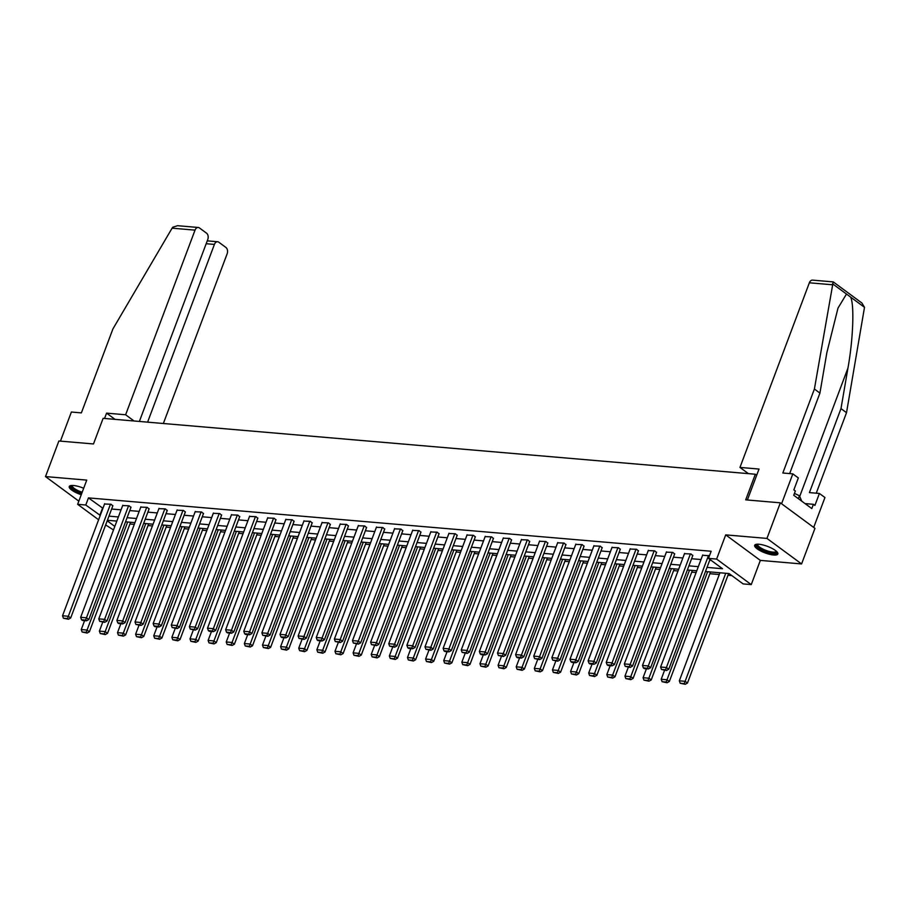 <?xml version="1.0" encoding="UTF-8"?>
<svg xmlns="http://www.w3.org/2000/svg" width="910" height="910" viewBox="0 0 910 910"><rect width="100%" height="100%" fill="white"/><g stroke="black" fill="none" stroke-linecap="round" stroke-linejoin="round"><path stroke-width="1.36" d="M83.674 488.272A12.365 3.481 -159.4 0 0 73.528 485.508A12.365 3.481 -159.4 0 0 69.251 486.543A12.365 3.481 -159.4 0 0 81.252 494.733M773.557 555.009A12.365 3.481 -159.4 0 0 777.834 553.985A12.365 3.481 -159.4 0 0 771.828 548.286A12.365 3.481 -159.4 0 0 758.951 544.248A12.365 3.481 -159.4 0 0 754.686 545.283A12.365 3.481 -159.4 0 0 760.692 550.982A12.365 3.481 -159.4 0 0 773.557 555.009M113.488 529.95L105.651 524.956M98.61 519.769L77.646 504.311L86.746 480.116L45.5 476.578L58.877 440.997L93.491 443.955L103.126 418.338L755.334 474.235L745.699 499.852L780.325 502.82L814.962 528.357L801.585 563.938L766.948 538.413L725.702 534.875L716.614 559.07L751.25 584.607L743.117 583.913L729.069 573.562L705.478 571.537M725.702 534.875L760.339 560.401L801.585 563.938M760.339 560.401L751.25 584.607M129.914 524.012L134.293 524.387M148.034 525.559L152.414 525.934M166.166 527.117L170.534 527.493M184.286 528.664L188.666 529.04M202.407 530.223L206.786 530.598M220.527 531.77L224.906 532.145M238.659 533.328L243.027 533.704M256.779 534.887L261.159 535.262M274.9 536.434L279.279 536.809M293.02 537.992L297.399 538.367M311.152 539.539L315.52 539.914M329.272 541.097L333.651 541.473M347.392 542.644L351.772 543.02M365.513 544.203L369.892 544.578M383.645 545.75L388.013 546.125M401.765 547.308L406.144 547.683M419.885 548.855L424.265 549.231M438.006 550.413L442.385 550.789M456.137 551.972L460.505 552.347M474.258 553.519L478.637 553.894M492.378 555.077L496.758 555.453M510.499 556.624L514.878 557M528.63 558.183L533.01 558.558M546.751 559.73L551.13 560.105M564.871 561.288L569.25 561.663M582.991 562.835L587.371 563.21M601.123 564.393L605.503 564.769M619.244 565.94L623.623 566.316M637.364 567.499L641.743 567.874M655.484 569.057L659.864 569.433M673.616 570.604L677.995 570.979M691.736 572.163L696.116 572.538M709.857 573.71L719.275 574.517M727.977 575.268L731.833 575.598M45.5 476.578L78.84 501.148M780.325 502.82L766.948 538.413M756.688 475.236L755.334 474.235M707.024 567.396L722.517 568.727L708.481 558.376L711.154 551.255L88.452 497.895L102.932 508.28M111.634 509.031L121.053 509.839M129.755 510.578L139.173 511.386M147.886 512.137L157.305 512.944M166.007 513.684L175.425 514.491M184.127 515.242L193.546 516.05M202.248 516.789L211.666 517.597M220.379 518.347L229.798 519.155M238.5 519.894L247.918 520.702M256.62 521.453L266.038 522.26M274.74 523.011L284.159 523.807M292.872 524.558L302.291 525.366M310.992 526.116L320.411 526.924M329.113 527.663L338.531 528.471M347.233 529.222L356.652 530.029M365.365 530.769L374.784 531.577M383.485 532.327L392.904 533.135M401.606 533.874L411.024 534.682M419.726 535.433L429.145 536.24M437.858 536.98L447.276 537.787M455.978 538.538L465.397 539.346M474.099 540.096L483.517 540.904M492.219 541.643L501.637 542.451M510.351 543.202L519.769 544.009M528.471 544.749L537.89 545.556M546.591 546.307L556.01 547.115M564.712 547.854L574.13 548.662M582.844 549.413L592.262 550.22M600.964 550.96L610.383 551.767M619.084 552.518L628.503 553.325M637.205 554.065L646.635 554.872M655.337 555.623L664.755 556.431M673.457 557.182L682.875 557.989M691.577 558.729L700.996 559.536M709.698 560.287L711.245 560.412M709.459 555.76L702.611 555.259M692.749 555.623L690.986 553.951L684.491 553.701M674.617 554.076L672.865 552.404L666.359 552.154M656.497 552.518L654.745 550.846L648.238 550.596M638.376 550.971L636.613 549.299L630.118 549.037M620.256 549.413L618.493 547.74L611.986 547.49M602.124 547.865L600.372 546.182L593.866 545.932M584.004 546.307L582.241 544.635L575.746 544.385M565.884 544.76L564.12 543.077L557.625 542.826M547.763 543.202L546 541.53L539.493 541.279M529.631 541.655L527.88 539.971L521.373 539.721M511.511 540.096L509.748 538.424L503.253 538.174M493.391 538.538L491.627 536.866L485.132 536.616M475.27 536.991L473.507 535.319L467.001 535.069M457.138 535.433L455.387 533.76L448.88 533.51M439.018 533.886L437.255 532.213L430.76 531.952M420.898 532.327L419.135 530.655L412.639 530.405M402.777 530.78L401.014 529.097L394.508 528.846M384.646 529.222L382.894 527.55L376.387 527.299M366.525 527.675L364.762 525.991L358.267 525.741M348.405 526.116L346.642 524.444L340.147 524.194M330.284 524.57L328.521 522.886L322.015 522.636M312.153 523.011L310.401 521.339L303.894 521.089M294.032 521.453L292.269 519.781L285.774 519.53M275.912 519.906L274.149 518.234L267.654 517.983M257.792 518.347L256.029 516.675L249.522 516.425M239.66 516.8L237.908 515.128L231.402 514.867M221.539 515.242L219.776 513.57L213.281 513.32M203.419 513.695L201.656 512.011L195.161 511.761M185.299 512.137L183.536 510.464L177.029 510.214M167.167 510.59L165.415 508.906L158.909 508.656M149.047 509.031L147.283 507.359L140.788 507.109M130.926 507.473L129.163 505.801L122.668 505.55M112.806 505.926L111.043 504.254L104.536 504.003M77.646 504.311L85.779 505.016L100.259 515.401M88.452 497.895L85.779 505.016M708.481 558.376L716.614 559.07M107.209 520.804L114.819 526.412M696.764 570.786L687.346 569.978M678.644 569.239L669.225 568.432M660.523 567.681L651.105 566.873M642.403 566.134L632.985 565.326M624.271 564.575L614.853 563.768M606.151 563.028L596.732 562.221M588.031 561.47L578.612 560.662M569.91 559.923L560.492 559.115M551.779 558.365L542.36 557.557M533.658 556.806L524.24 555.999M515.538 555.259L506.119 554.452M497.417 553.701L487.999 552.893M479.286 552.154L469.867 551.346M461.165 550.596L451.747 549.788M443.045 549.048L433.626 548.241M424.924 547.49L415.506 546.683M406.793 545.943L397.374 545.135M388.672 544.385L379.254 543.577M370.552 542.826L361.134 542.03M352.432 541.279L343.013 540.472M334.3 539.721L324.881 538.913M316.179 538.174L306.761 537.366M298.059 536.616L288.641 535.808M279.939 535.069L270.52 534.261M261.807 533.51L252.388 532.703M243.687 531.963L234.268 531.156M225.566 530.405L216.148 529.597M207.446 528.858L198.016 528.05M189.314 527.299L179.896 526.492M171.194 525.741L161.775 524.945M153.073 524.194L143.655 523.386M134.942 522.636L125.523 521.828M116.821 521.089L107.403 520.281M108.961 516.141L118.38 516.948M127.081 517.699L136.5 518.507M145.202 519.246L154.62 520.054M163.334 520.804L172.752 521.612M181.454 522.363L190.873 523.159M199.574 523.91L208.993 524.717M217.695 525.468L227.113 526.276M235.826 527.015L245.245 527.823M253.947 528.573L263.365 529.381M272.067 530.12L281.486 530.928M290.188 531.679L299.606 532.486M308.319 533.226L317.738 534.034M326.44 534.784L335.858 535.592M344.56 536.331L353.979 537.139M362.68 537.89L372.099 538.697M380.812 539.448L390.231 540.244M398.933 540.995L408.351 541.803M417.053 542.553L426.471 543.361M435.173 544.1L444.592 544.908M453.305 545.659L462.724 546.466M471.425 547.206L480.844 548.013M489.546 548.764L498.964 549.572M507.666 550.311L517.096 551.119M525.798 551.87L535.216 552.677M543.918 553.416L553.337 554.224M562.039 554.975L571.457 555.783M580.17 556.533L589.589 557.341M598.291 558.08L607.709 558.888M616.411 559.639L625.83 560.446M634.532 561.186L643.95 561.993M652.663 562.744L662.082 563.552M670.784 564.291L680.202 565.099M688.904 565.849L698.323 566.657M102.5 508.246L99.816 515.356M708.526 555.453L666.404 667.519L668.748 669.237L709.993 559.502M702.725 554.963L660.603 667.019L666.404 667.519L665.54 669.806L661.479 669.464L666.484 670.499L665.54 669.806M668.748 669.237L666.484 670.499M661.479 669.464L660.603 667.019M725.748 573.277L685.128 681.317L679.326 680.816L719.935 572.777M684.263 683.603L680.202 683.262L685.207 684.297L684.263 683.603L685.128 681.317L687.471 683.035L728.637 573.516M679.326 680.816L680.202 683.262M685.207 684.297L687.471 683.035M776.696 551.562A10.704 3.014 20.6 0 1 776.082 552.859A10.704 3.014 20.6 0 1 763.274 550.345A10.704 3.014 20.6 0 1 757.131 544.214M757.723 544.191A9.908 2.798 -159.4 0 0 757.677 544.294A9.908 2.798 -159.4 0 0 764.764 549.913A9.908 2.798 -159.4 0 0 775.65 551.824A9.908 2.798 -159.4 0 0 776.23 551.267A9.908 2.798 -159.4 0 0 776.264 551.164M755.141 544.737A12.285 3.469 -159.4 0 0 764.866 551.505A12.285 3.469 -159.4 0 0 777.47 553.508A12.285 3.469 -159.4 0 0 777.857 553.269M801.71 501.137L799.458 495.757L794.441 493.425M798.366 498.669L799.458 495.757M69.706 485.986A12.285 3.469 -159.4 0 0 81.684 493.573M81.843 493.152A10.704 3.014 20.6 0 1 71.697 485.462M72.299 485.451A9.908 2.798 -159.4 0 0 72.254 485.553A9.908 2.798 -159.4 0 0 82.184 492.23M833.116 282.248L814.404 389.014L782.827 473.007L792.826 473.86L798.343 477.932L793.85 489.887L795.351 490.99L793.747 495.267L811.811 508.576L813.415 504.311L814.916 505.414L819.409 493.459L809.422 492.606L840.988 408.613L846.516 412.685L864.5 307.33L861.907 303.019L833.253 281.895L812.573 280.121A4.755 3.219 -85.1 0 0 809.354 282.794L739.966 467.421L748.395 473.644M840.988 408.613L847.938 368.106C853.17 339.544 854.479 304.19 850.566 297.058L846.482 294.044L837.996 308.092L826.871 352.579L819.921 393.086L789.664 473.587M819.409 493.459L824.938 497.531L813.699 527.425L781.588 503.753L792.826 473.86M846.516 412.685L816.259 493.186M814.404 389.014L819.921 393.086M747.383 499.999L759.02 469.048L739.966 467.421M813.415 504.311L805.043 503.594M172.092 228.171L172.763 227.227L177.564 225.703L198.243 227.477A4.755 3.219 94.9 0 0 195.024 230.139L172.092 228.171L112.931 328.897L81.365 412.89L71.378 412.025L60.435 441.123M163.356 423.503L227.136 253.81A4.755 3.219 94.9 0 0 225.93 247.463L218.821 242.219A4.755 3.219 94.9 0 0 217.615 241.753A4.755 3.219 94.9 0 0 214.407 244.426L206.183 243.721M147.602 422.149L214.407 244.426M139.378 421.444L207.753 239.523A4.755 3.219 94.9 0 0 206.559 233.188L199.438 227.944A4.755 3.219 94.9 0 0 198.243 227.477M134.066 420.989L125.625 414.767L195.024 230.139M115.013 419.351L106.572 413.14L125.625 414.767M104.57 418.463L106.572 413.14M690.406 553.906L648.284 665.961L650.627 667.69L692.863 555.327M684.593 553.405L642.471 665.46L648.284 665.961L647.419 668.259L643.359 667.906L644.291 668.6L648.352 668.941L647.419 668.259M650.627 667.69L648.352 668.941M643.359 667.906L642.471 665.46M672.285 552.347L630.164 664.414L632.507 666.131L674.731 553.78M666.473 551.847L624.351 663.913L630.164 664.414L629.299 666.7L625.227 666.347L630.232 667.394L629.299 666.7M632.507 666.131L630.232 667.394M625.227 666.347L624.351 663.913M707.616 571.719L667.007 679.759L661.206 679.269L664.562 670.329M666.143 682.056L662.082 681.704L667.076 682.75L666.143 682.056L667.007 679.759L669.351 681.488L710.517 571.969M661.206 679.269L662.082 681.704M667.076 682.75L669.351 681.488M689.496 570.172L648.887 678.212L643.074 677.711L646.43 668.782M648.022 680.498L643.95 680.157L648.955 681.192L648.022 680.498L648.887 678.212L651.23 679.929L692.396 570.411M643.074 677.711L643.95 680.157M648.955 681.192L651.23 679.929M654.154 550.8L612.043 662.855L614.375 664.584L656.611 552.222M648.352 550.3L606.231 662.355L612.043 662.855L611.179 665.153L607.106 664.801L608.039 665.494L612.111 665.836L611.179 665.153M614.375 664.584L612.111 665.836M607.106 664.801L606.231 662.355M636.033 549.242L593.911 661.297L596.255 663.026L638.49 550.675M630.232 548.741L588.11 660.808L593.911 661.297L593.047 663.595L588.986 663.242L589.919 663.936L593.991 664.289L593.047 663.595M596.255 663.026L593.991 664.289M588.986 663.242L588.11 660.808M617.913 547.695L575.791 659.75L578.134 661.479L620.358 549.117M612.1 547.194L569.978 659.249L575.791 659.75L574.927 662.036L570.866 661.695L571.798 662.389L575.859 662.73L574.927 662.036M578.134 661.479L575.859 662.73M570.866 661.695L569.978 659.249M671.375 568.613L630.766 676.653L624.954 676.153L628.309 667.223M629.902 678.951L625.83 678.598L630.835 679.634L629.902 678.951L630.766 676.653L633.098 678.382L674.264 568.864M624.954 676.153L625.83 678.598M630.835 679.634L633.098 678.382M653.255 567.055L612.635 675.106L606.833 674.606L610.189 665.676M611.77 677.393L607.709 677.051L612.714 678.087L611.77 677.393L612.635 675.106L614.978 676.824L656.144 567.305M606.833 674.606L607.709 677.051M612.714 678.087L614.978 676.824M635.123 565.508L594.514 673.548L588.702 673.047L592.069 664.118M593.65 675.846L589.589 675.493L594.583 676.528L593.65 675.846L594.514 673.548L596.858 675.277L638.024 565.758M588.702 673.047L589.589 675.493M594.583 676.528L596.858 675.277M599.792 546.136L557.671 658.192L560.014 659.921L602.238 547.57M593.98 545.636L551.858 657.702L557.671 658.192L556.806 660.489L552.734 660.137L557.739 661.183L556.806 660.489M560.014 659.921L557.739 661.183M552.734 660.137L551.858 657.702M617.003 563.95L576.394 672.001L570.581 671.5L573.937 662.571M575.529 674.287L571.457 673.946L576.462 674.981L575.529 674.287L576.394 672.001L578.737 673.718L619.903 564.2M570.581 671.5L571.457 673.946M576.462 674.981L578.737 673.718M581.661 544.589L539.55 656.645L541.882 658.362L584.118 546.011M575.859 544.089L533.738 656.144L539.55 656.645L538.686 658.931L534.614 658.59L539.619 659.625L538.686 658.931M541.882 658.362L539.619 659.625M534.614 658.59L533.738 656.144M598.882 562.403L558.274 670.442L552.461 669.942L555.817 661.013M557.409 672.74L553.337 672.388L558.342 673.423L557.409 672.74L558.274 670.442L560.606 672.171L601.772 562.653M552.461 669.942L553.337 672.388M558.342 673.423L560.606 672.171M563.54 543.031L521.419 655.086L523.762 656.815L565.997 544.464M557.739 542.531L515.617 654.586L521.419 655.086L520.554 657.384L516.493 657.031L517.426 657.725L521.498 658.078L520.554 657.384M523.762 656.815L521.498 658.078M516.493 657.031L515.617 654.586M580.762 560.844L540.142 668.884L534.341 668.395L537.696 659.466M539.277 671.182L535.216 670.829L540.221 671.876L539.277 671.182L540.142 668.884L542.485 670.613L583.651 561.095M534.341 668.395L535.216 670.829M540.221 671.876L542.485 670.613M545.42 541.473L503.298 653.539L505.641 655.257L547.865 542.906M539.607 540.984L497.486 653.039L503.298 653.539L502.434 655.826L498.373 655.484L503.366 656.519L502.434 655.826M505.641 655.257L503.366 656.519M498.373 655.484L497.486 653.039M562.63 559.297L522.021 667.337L516.209 666.837L519.576 657.907M521.157 669.635L517.096 669.282L522.09 670.317L521.157 669.635L522.021 667.337L524.365 669.066L565.531 559.548M516.209 666.837L517.096 669.282M522.09 670.317L524.365 669.066M527.299 539.926L485.178 651.981L487.521 653.71L529.745 541.348M521.487 539.425L479.365 651.48L485.178 651.981L484.313 654.279L480.241 653.926L481.185 654.62L485.246 654.961L484.313 654.279M487.521 653.71L485.246 654.961M480.241 653.926L479.365 651.48M544.51 557.739L503.901 665.779L498.088 665.29L501.444 656.349M503.037 668.077L498.964 667.724L503.969 668.77L503.037 668.077L503.901 665.779L506.244 667.508L547.41 557.989M498.088 665.29L498.964 667.724M503.969 668.77L506.244 667.508M509.168 538.367L467.058 650.434L469.389 652.152L511.625 539.801M503.366 537.878L461.245 649.933L467.058 650.434L466.193 652.72L462.121 652.379L467.126 653.414L466.193 652.72M469.389 652.152L467.126 653.414M462.121 652.379L461.245 649.933M526.389 556.192L485.781 664.232L479.968 663.731L483.324 654.802M484.916 666.518L480.844 666.177L485.849 667.212L484.916 666.518L485.781 664.232L488.113 665.949L529.279 556.431M479.968 663.731L480.844 666.177M485.849 667.212L488.113 665.949M491.047 536.82L448.926 648.875L451.269 650.605L493.504 538.242M485.235 536.32L443.125 648.375L448.926 648.875L448.061 651.173L444 650.821L444.933 651.514L449.005 651.856L448.061 651.173M451.269 650.605L449.005 651.856M444 650.821L443.125 648.375M508.258 554.634L467.649 662.673L461.848 662.173L465.203 653.243M466.784 664.971L462.724 664.618L467.729 665.665L466.784 664.971L467.649 662.673L469.992 664.402L511.158 554.884M461.848 662.173L462.724 664.618M467.729 665.665L469.992 664.402M472.927 535.262L430.805 647.317L433.149 649.046L475.373 536.695M467.114 534.761L424.993 646.828L430.805 647.317L429.941 649.615L425.88 649.262L430.874 650.309L429.941 649.615M433.149 649.046L430.874 650.309M425.88 649.262L424.993 646.828M490.137 553.087L449.529 661.126L443.716 660.626L447.083 651.696M448.664 663.413L444.603 663.071L449.597 664.107L448.664 663.413L449.529 661.126L451.872 662.844L493.038 553.325M443.716 660.626L444.603 663.071M449.597 664.107L451.872 662.844M454.807 533.715L412.685 645.77L415.028 647.499L457.252 535.137M448.994 533.214L406.872 645.27L412.685 645.77L411.82 648.068L407.748 647.715L408.692 648.409L412.753 648.75L411.82 648.068M415.028 647.499L412.753 648.75M407.748 647.715L406.872 645.27M472.017 551.528L431.408 659.568L425.596 659.067L428.951 650.138M430.544 661.866L426.471 661.513L431.476 662.548L430.544 661.866L431.408 659.568L433.751 661.297L474.918 551.779M425.596 659.067L426.471 661.513M431.476 662.548L433.751 661.297M436.675 532.157L394.565 644.212L396.897 645.941L439.132 533.59M430.874 531.656L388.752 643.723L394.565 644.212L393.7 646.51L389.628 646.157L394.633 647.203L393.7 646.51M396.897 645.941L394.633 647.203M389.628 646.157L388.752 643.723M453.897 549.97L413.288 658.021L407.475 657.52L410.831 648.591M412.423 660.307L408.351 659.966L413.356 661.001L412.423 660.307L413.288 658.021L415.62 659.739L456.786 550.22M407.475 657.52L408.351 659.966M413.356 661.001L415.62 659.739M418.554 530.61L376.433 642.665L378.776 644.394L421.012 532.032M412.742 530.109L370.632 642.164L376.433 642.665L375.568 644.951L371.507 644.61L376.512 645.645L375.568 644.951M378.776 644.394L376.512 645.645M371.507 644.61L370.632 642.164M435.765 548.423L395.156 656.463L389.355 655.962L392.71 647.033M394.292 658.76L390.231 658.408L395.236 659.443L394.292 658.76L395.156 656.463L397.499 658.192L438.665 548.673M389.355 655.962L390.231 658.408M395.236 659.443L397.499 658.192M400.434 529.051L358.312 641.106L360.656 642.835L402.88 530.485M394.622 528.551L352.5 640.617L358.312 641.106L357.448 643.404L353.387 643.052L358.381 644.098L357.448 643.404M360.656 642.835L358.381 644.098M353.387 643.052L352.5 640.617M417.644 546.865L377.036 654.916L371.223 654.415L374.59 645.486M376.171 657.202L372.11 656.861L377.104 657.896L376.171 657.202L377.036 654.916L379.379 656.633L420.545 547.115M371.223 654.415L372.11 656.861M377.104 657.896L379.379 656.633M382.314 527.504L340.192 639.559L342.535 641.277L384.759 528.926M376.501 527.004L334.379 639.059L340.192 639.559L339.328 641.846L335.255 641.505L340.26 642.54L339.328 641.846M342.535 641.277L340.26 642.54M335.255 641.505L334.379 639.059M399.524 545.317L358.915 653.357L353.103 652.857L356.458 643.927M358.051 655.655L353.979 655.302L358.984 656.337L358.051 655.655L358.915 653.357L361.259 655.086L402.425 545.568M353.103 652.857L353.979 655.302M358.984 656.337L361.259 655.086M364.182 525.946L322.072 638.001L324.404 639.73L366.639 527.379M358.381 525.445L316.259 637.5L322.072 638.001L321.196 640.299L317.135 639.946L318.068 640.64L322.14 640.981L321.196 640.299M324.404 639.73L322.14 640.981M317.135 639.946L316.259 637.5M381.404 543.759L340.795 651.799L334.982 651.31L338.338 642.38M339.93 654.097L335.858 653.744L340.863 654.79L339.93 654.097L340.795 651.799L343.127 653.528L384.293 544.009M334.982 651.31L335.858 653.744M340.863 654.79L343.127 653.528M346.062 524.387L303.94 636.454L306.283 638.172L348.519 525.821M340.249 523.898L298.139 635.954L303.94 636.454L303.075 638.74L299.015 638.399L304.02 639.434L303.075 638.74M306.283 638.172L304.02 639.434M299.015 638.399L298.139 635.954M363.272 542.212L322.663 650.252L316.862 649.751L320.218 640.822M321.799 652.55L317.738 652.197L322.743 653.232L321.799 652.55L322.663 650.252L325.007 651.981L366.173 542.462M316.862 649.751L317.738 652.197M322.743 653.232L325.007 651.981M327.941 522.841L285.82 634.896L288.163 636.625L330.387 524.262M322.129 522.34L280.007 634.395L285.82 634.896L284.955 637.193L280.894 636.841L281.827 637.535L285.888 637.876L284.955 637.193M288.163 636.625L285.888 637.876M280.894 636.841L280.007 634.395M345.152 540.654L304.543 648.693L298.73 648.204L302.086 639.264M303.678 650.991L299.617 650.639L304.611 651.685L303.678 650.991L304.543 648.693L306.886 650.422L348.052 540.904M298.73 648.204L299.617 650.639M304.611 651.685L306.886 650.422M309.821 521.282L267.699 633.349L270.031 635.066L312.266 522.715M304.008 520.793L261.887 632.848L267.699 633.349L266.835 635.635L262.762 635.294L267.767 636.329L266.835 635.635M270.031 635.066L267.767 636.329M262.762 635.294L261.887 632.848M327.031 539.107L286.423 647.146L280.61 646.646L283.965 637.717M285.558 649.433L281.486 649.092L286.491 650.127L285.558 649.433L286.423 647.146L288.766 648.864L329.921 539.346M280.61 646.646L281.486 649.092M286.491 650.127L288.766 648.864M291.689 519.735L249.567 631.79L251.911 633.519L294.146 521.157M285.888 519.235L243.766 631.29L249.567 631.79L248.703 634.088L244.642 633.735L245.575 634.429L249.647 634.77L248.703 634.088M251.911 633.519L249.647 634.77M244.642 633.735L243.766 631.29M308.911 537.548L268.302 645.588L262.489 645.088L265.845 636.158M267.438 647.886L263.365 647.533L268.37 648.58L267.438 647.886L268.302 645.588L270.634 647.317L311.8 537.799M262.489 645.088L263.365 647.533M268.37 648.58L270.634 647.317M273.569 518.177L231.447 630.232L233.79 631.961L276.026 519.61M267.756 517.676L225.646 629.743L231.447 630.232L230.583 632.53L226.522 632.177L227.454 632.871L231.527 633.223L230.583 632.53M233.79 631.961L231.527 633.223M226.522 632.177L225.646 629.743M290.779 536.001L250.17 644.041L244.369 643.541L247.725 634.611M249.306 646.327L245.245 645.986L250.25 647.021L249.306 646.327L250.17 644.041L252.514 645.759L293.68 536.24M244.369 643.541L245.245 645.986M250.25 647.021L252.514 645.759M255.448 516.63L213.327 628.685L215.67 630.414L257.894 518.052M249.636 516.129L207.514 628.184L213.327 628.685L212.462 630.983L208.39 630.63L209.334 631.324L213.395 631.665L212.462 630.983M215.67 630.414L213.395 631.665M208.39 630.63L207.514 628.184M272.659 534.443L232.05 642.483L226.237 641.982L229.593 633.053M231.185 644.78L227.125 644.428L232.118 645.463L231.185 644.78L232.05 642.483L234.393 644.212L275.559 534.693M226.237 641.982L227.125 644.428M232.118 645.463L234.393 644.212M237.328 515.071L195.206 627.127L197.538 628.856L239.774 516.505M231.515 514.571L189.394 626.637L195.206 627.127L194.342 629.424L190.27 629.072L195.275 630.118L194.342 629.424M197.538 628.856L195.275 630.118M190.27 629.072L189.394 626.637M254.538 532.885L213.93 640.936L208.117 640.435L211.473 631.506M213.065 643.222L208.993 642.881L213.998 643.916L213.065 643.222L213.93 640.936L216.273 642.653L257.428 533.135M208.117 640.435L208.993 642.881M213.998 643.916L216.273 642.653M219.196 513.524L177.075 625.58L179.418 627.297L221.653 514.946M213.395 513.024L171.273 625.079L177.075 625.58L176.21 627.866L172.149 627.525L177.154 628.56L176.21 627.866M179.418 627.297L177.154 628.56M172.149 627.525L171.273 625.079M236.418 531.338L195.809 639.377L189.997 638.877L193.352 629.947M194.933 641.675L190.873 641.322L195.877 642.358L194.933 641.675L195.809 639.377L198.141 641.106L239.307 531.588M189.997 638.877L190.873 641.322M195.877 642.358L198.141 641.106M201.076 511.966L158.954 624.021L161.298 625.75L203.533 513.399M195.263 511.465L153.153 623.532L158.954 624.021L158.09 626.319L154.029 625.966L154.962 626.66L159.023 627.013L158.09 626.319M161.298 625.75L159.023 627.013M154.029 625.966L153.153 623.532M218.286 529.779L177.677 637.83L171.876 637.33L175.232 628.401M176.813 640.117L172.752 639.764L177.757 640.811L176.813 640.117L177.677 637.83L180.021 639.548L221.187 530.029M171.876 637.33L172.752 639.764M177.757 640.811L180.021 639.548M182.956 510.408L140.834 622.474L143.177 624.192L185.401 511.841M177.143 509.918L135.021 621.974L140.834 622.474L139.969 624.76L135.897 624.419L140.902 625.454L139.969 624.76M143.177 624.192L140.902 625.454M135.897 624.419L135.021 621.974M200.166 528.232L159.557 636.272L153.744 635.771L157.1 626.842M158.693 638.57L154.632 638.217L159.625 639.252L158.693 638.57L159.557 636.272L161.9 638.001L203.066 528.482M153.744 635.771L154.632 638.217M159.625 639.252L161.9 638.001M164.835 508.861L122.713 620.916L125.045 622.645L167.281 510.294M159.023 508.36L116.901 620.415L122.713 620.916L121.849 623.213L117.777 622.861L118.721 623.555L122.782 623.896L121.849 623.213M125.045 622.645L122.782 623.896M117.777 622.861L116.901 620.415M182.045 526.674L141.437 634.714L135.624 634.224L138.98 625.295M140.572 637.011L136.5 636.659L141.505 637.705L140.572 637.011L141.437 634.714L143.769 636.443L184.935 526.924M135.624 634.224L136.5 636.659M141.505 637.705L143.769 636.443M146.703 507.302L104.582 619.369L106.925 621.086L149.16 508.736M140.902 506.813L98.781 618.868L104.582 619.369L103.717 621.655L99.656 621.314L104.661 622.349L103.717 621.655M106.925 621.086L104.661 622.349M99.656 621.314L98.781 618.868M163.925 525.127L123.305 633.167L117.504 632.666L120.859 623.737M122.441 635.453L118.38 635.112L123.385 636.147L122.441 635.453L123.305 633.167L125.648 634.896L166.814 525.366M117.504 632.666L118.38 635.112M123.385 636.147L125.648 634.896M128.583 505.755L86.461 617.81L88.805 619.539L131.04 507.177M122.77 505.255L80.66 617.31L86.461 617.81L85.597 620.108L81.536 619.755L82.469 620.449L86.53 620.791L85.597 620.108M88.805 619.539L86.53 620.791M81.536 619.755L80.66 617.31M145.793 523.568L105.185 631.608L99.383 631.119L102.739 622.178M104.32 633.906L100.259 633.553L105.253 634.6L104.32 633.906L105.185 631.608L107.528 633.337L148.694 523.819M99.383 631.119L100.259 633.553M105.253 634.6L107.528 633.337M110.463 504.197L68.341 616.263L70.684 617.981L112.908 505.63M104.65 503.708L62.528 615.763L68.341 616.263L67.477 618.55L63.404 618.208L68.409 619.244L67.477 618.55M70.684 617.981L68.409 619.244M63.404 618.208L62.528 615.763M127.673 522.021L87.064 630.061L81.252 629.561L84.607 620.631M86.2 632.348L82.127 632.006L87.132 633.041L86.2 632.348L87.064 630.061L89.407 631.779L130.574 522.26M81.252 629.561L82.127 632.006M87.132 633.041L89.407 631.779M864.5 307.33L850.566 297.058M846.482 294.044L832.548 283.772M832.297 284.762L809.354 282.794M799.719 496.394L847.938 368.106M217.615 241.753L207.252 240.866"/></g></svg>

